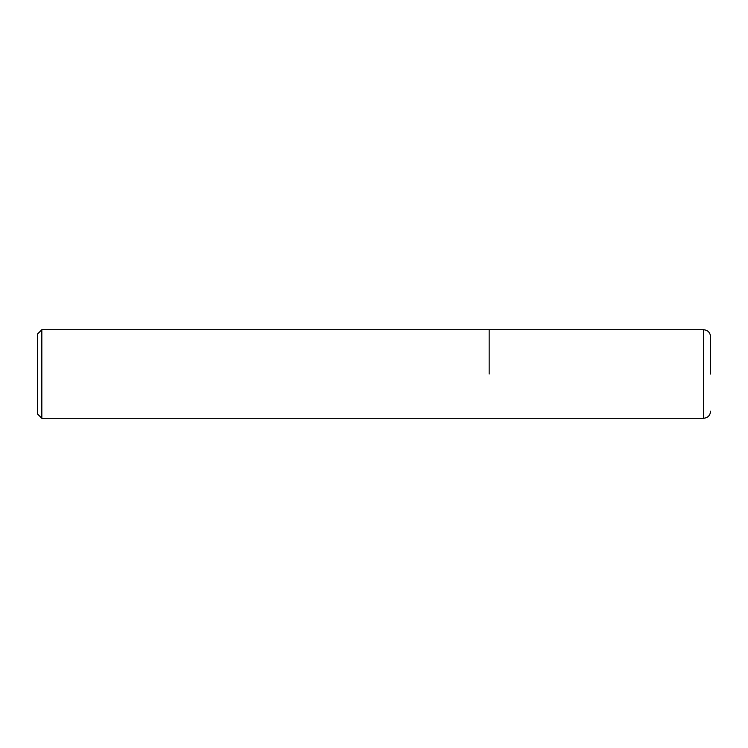 <?xml version="1.0" encoding="UTF-8"?>
<svg xmlns="http://www.w3.org/2000/svg" width="748" height="748" viewBox="0 0 748 748"><rect width="100%" height="100%" fill="white"/><g stroke="black" fill="none" stroke-linecap="round" stroke-linejoin="round"><path stroke-width="1.12" d="M489.155 374L489.155 329.709L489.155 374M710.6 374L710.6 336.796L710.6 374M41.832 329.709L41.832 418.291L703.513 418.291L703.513 329.709L41.832 329.709L37.4 334.141L37.4 413.859L41.832 418.291M703.513 329.709C707.814 330.13 710.179 332.495 710.6 336.796M703.513 418.291C707.814 417.87 710.179 415.505 710.6 411.204"/></g></svg>
